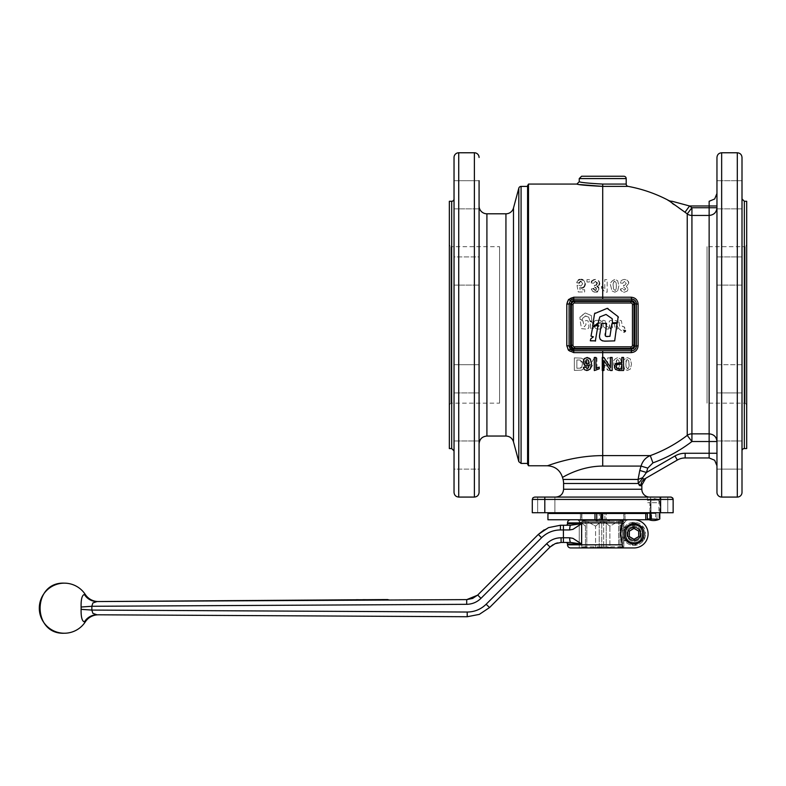 <?xml version="1.0" encoding="UTF-8"?>
<svg xmlns="http://www.w3.org/2000/svg" width="786" height="786" viewBox="0 0 786 786"><rect width="100%" height="100%" fill="white"/><g stroke="black" fill="none" stroke-linecap="round" stroke-linejoin="round"><path stroke-width="0.59" stroke-dasharray="3.93 2.95" d="M585.511 361.796L585.963 359.988L587.073 359.467L588.311 360.106L588.852 362.012M583.153 361.737L584.234 364.704L586.818 365.854L589.058 365.274M583.32 367.2L584.578 369.518L586.955 370.324L590.276 368.791L591.563 363.8M528.497 465.774L528.497 184.071M603.943 370.511L602.263 370.285L602.263 357.453M579.98 184.582L576.904 184.071M626.196 184.071L602.715 184.071L602.715 287.263L604.768 288.649L601.663 286.841L601.663 289.012L602.715 289.494L601.663 289.012L601.663 286.841M566.716 304.143C567.119 299.957 569.467 297.648 573.76 297.216L631.197 297.216C635.373 297.609 637.682 299.918 638.124 304.143L638.124 345.702C637.692 349.917 635.383 352.226 631.197 352.629L573.76 352.629C569.477 352.197 567.128 349.888 566.716 345.702L566.716 304.143L569.015 303.858L570.44 300.468A4.696 4.696 0 0 1 573.76 299.093L570.44 300.468L573.76 299.093L631.669 299.093A4.696 4.696 0 0 1 634.99 300.468L631.669 299.093L573.76 299.093L631.669 299.093L631.197 297.216M547.39 465.774C546.81 466.265 571.746 455.634 602.715 455.615L650.287 455.615L652.93 462.875L647.762 468.112L646.446 472.465L642.516 478.556M584.833 364.006L584.45 361.344L583.104 359.123L581.326 358.131L574.33 357.866L574.33 370.393L581.335 370.147C583.811 369.204 584.981 367.15 584.833 364.006C584.715 367.573 583.556 369.626 581.335 370.147L574.33 370.393L574.33 357.866L581.326 358.131L583.104 359.123L584.45 361.344L584.833 364.006M586.955 279.62L586.955 282.017L589.353 282.017L589.353 279.62L586.955 279.62L589.353 279.62L589.353 282.017L586.955 282.017L586.955 279.62M589.333 366.08L589.333 357.866L586.995 357.866L586.995 370.393L589.451 370.393L594.599 361.992L594.599 370.393L596.938 370.393L596.938 357.866L594.403 357.866L589.333 366.08L594.403 357.866L596.938 357.866L596.938 370.393L594.599 370.393L594.599 361.992L589.451 370.393L586.995 370.393L586.995 357.866L589.333 357.866L589.333 366.08M581.345 288L579.704 287.607L580.088 289.729L584.627 289.729L584.627 291.97L578.27 291.97L577.032 285.465L578.987 285.18L577.032 285.465L578.27 291.97L584.627 291.97L584.627 289.729L580.088 289.729L579.704 287.607L581.345 288C583.517 288.03 584.794 286.635 585.177 283.825L584.283 281.064L580.883 279.403C579.203 279.02 577.828 280.16 576.747 282.832L579.144 283.078L580.913 281.319L582.701 283.785L580.834 286.094L578.987 285.18L580.834 286.094L582.701 283.785L580.913 281.319L579.144 283.078L576.747 282.832L576.944 281.968M595.857 287.489L594.58 287.224L596.574 288.835L595.198 290.211L593.617 288.541L591.396 288.914C591.072 290.368 592.359 291.459 595.267 292.186L598.097 291.056L598.971 288.973L597.173 286.35L599.531 283.373C599.797 281.388 598.392 280.062 595.326 279.403C592.968 279.531 591.603 280.71 591.219 282.95L593.538 283.235L595.307 281.398L597.065 283.481L595.405 285.446L594.304 285.269L594.58 287.224L594.304 285.269L595.405 285.446M599.237 367.111L599.237 368.595L594.314 370.353L594.314 357.453M595.955 357.453L595.955 368.536M612.166 370.511L610.427 370.285L603.933 360.352L603.933 370.285M612.117 357.453L612.117 370.285M623.514 357.453L623.514 370.285L618.779 370.285L615.467 369.224L614.456 367.632M621.913 364.056L616.696 364.498L616.145 367.337M581.591 176.241L623.848 176.241M527.593 185.634L527.593 464.212M527.593 324.923L527.593 186.41L527.593 324.923M479.077 445.092L479.077 492.38M479.077 256.934L479.077 285.102L479.077 256.934L479.077 285.102L479.077 256.934L454.033 256.934L454.033 285.102L454.033 256.934L454.033 285.102L454.033 256.934L479.077 256.934M479.077 388.785L479.077 364.733L479.077 388.785M479.077 455.055L479.077 469.134L479.077 455.055M479.077 440.966L454.033 440.966L479.077 440.966L479.077 469.134L454.033 469.134L454.033 440.966L454.033 469.134L454.033 440.966L454.033 469.134L479.077 469.134M479.077 364.733L479.077 392.912L479.077 364.733L454.033 364.733L454.033 392.912L454.033 364.733L454.033 392.912L454.033 364.733L479.077 364.733M479.077 194.79L479.077 180.701L479.077 194.79L479.077 180.701L454.033 180.701L454.033 208.87L454.033 180.701L454.033 208.87L454.033 180.701L479.077 180.701M454.033 492.38L454.033 157.465M479.077 392.912L454.033 392.912L479.077 392.912M454.033 450.909L454.033 198.937L454.033 450.909M449.346 448.56L449.346 201.285M449.346 245.104L449.346 404.741L449.346 245.104L450.909 246.666L450.909 403.169L450.909 246.666L499.552 246.666L499.552 403.169L499.552 246.666M449.346 404.741L450.909 403.169L499.552 403.169M640.767 485.807L639.735 485.66M638.969 484.795L638.252 483.488L638.094 479.431L642.653 477.682M555.761 497.076L649.433 497.076L555.761 497.076M650.896 512.727L650.896 500.073L649.943 502.706L649.943 512.727L650.985 512.727L649.943 512.727L649.943 502.706L650.651 500.21L647.988 500.21L658.943 500.073A10.758 10.758 0 0 0 647.988 500.21L647.32 502.706L649.943 502.706L647.32 502.706L647.32 496.713L659.837 497.076L659.837 512.727M656.713 502.706L650.985 502.706L656.713 502.706M650.985 512.727L650.985 502.706L650.985 512.727L659.808 512.727L650.985 512.727L650.896 519.418L650.896 500.073L650.985 502.706L650.916 500.21L659.169 500.21L659.808 502.706L658.943 500.073L658.943 519.418L659.808 518.986L650.985 518.986M659.837 497.076L649.433 497.076M544.806 512.727L673.14 512.727L673.14 499.424L544.806 499.424L544.806 512.727L532.289 512.727L532.289 499.424L532.977 497.764L534.637 497.076L670.792 497.076M660.623 512.727L660.623 497.076L650.543 497.076L667.766 497.076L650.543 497.076L667.766 497.076L667.766 512.727L650.543 512.727L667.766 512.727L650.543 512.727L667.766 512.727L667.766 497.076M546.28 497.076L554.887 497.076L546.28 497.076M537.673 497.076L537.673 512.727L554.887 512.727L554.887 497.076L554.887 512.727L537.673 512.727L554.887 512.727L537.673 512.727L537.673 497.076L554.887 497.076L544.806 497.076L544.806 499.424L532.289 499.424L532.977 497.764M650.543 497.076L650.543 512.727L650.543 497.076M602.715 512.727L626.157 512.727L602.715 512.727M649.943 512.727L647.32 512.727L649.943 512.727L649.943 518.986L647.32 518.986M659.808 512.727L659.808 518.986M649.943 518.986L650.896 519.418M602.715 513.504L626.157 513.504L602.715 513.504M563.591 483.488L638.252 483.488L642.545 478.615L644.461 479.028M563.061 479.431L638.094 479.431L639.784 470.441L646.446 472.465L674.987 455.978L677.336 460.046A15.651 15.651 0 0 1 681.108 458.484A15.651 15.651 0 0 0 677.336 460.046M639.784 470.441L641.052 466.088L647.762 468.112M562.501 477.377C562.01 477.917 579.596 466.108 602.715 466.088L641.052 466.088C642.624 460.989 645.699 457.501 650.287 455.615A139.083 139.083 0 0 0 687.229 435.385L691.926 441.526A146.815 146.815 0 0 1 652.93 462.875M687.229 435.385A7.821 7.673 0 0 1 691.926 433.852L709.139 433.852C713.894 434.304 716.498 436.869 716.96 441.526L716.96 207.73C716.498 212.416 713.894 214.981 709.139 215.443L691.926 215.443A7.821 7.713 180 0 1 687.229 213.9A139.525 139.525 0 0 0 684.999 212.24L689.568 205.981A147.277 147.277 0 0 1 691.926 207.73L687.229 213.9L687.229 435.385M716.96 453.257L716.96 465.774L716.96 441.526L716.96 453.257L709.139 453.257L709.139 441.526L691.926 441.526L691.926 207.73L709.139 207.73L709.139 201.285M685.166 457.953L685.166 453.257L709.139 453.257L709.139 457.953L685.166 457.953A15.651 15.651 0 0 0 681.108 458.484M716.96 205.981L716.96 441.526L709.139 441.526L709.139 207.73L716.96 207.73L716.96 205.981L689.568 205.981L671.716 201.285A7.821 7.772 90 0 1 668.09 200.381L668.503 200.381M678.74 207.789L674.368 204.802M672.374 203.466L668.09 200.381M716.96 492.38L716.96 157.465M716.96 204.753L716.96 180.701L716.96 204.753M716.96 194.79L716.96 180.701L716.96 194.79M716.96 261.06L716.96 285.102L716.96 261.06M742.004 364.733L716.96 364.733L716.96 392.912L716.96 364.733L716.96 392.912L716.96 364.733L742.004 364.733L742.004 392.912L742.004 364.733L742.004 392.912L716.96 392.912L742.004 392.912M716.96 445.092L716.96 469.134L716.96 445.092M716.96 455.055L716.96 440.966L716.96 455.055M716.96 285.102L716.96 256.934L716.96 285.102L742.004 285.102L742.004 256.934L742.004 285.102L716.96 285.102M742.004 157.465L742.004 492.38M742.004 256.934L716.96 256.934L742.004 256.934L742.004 285.102M742.004 455.055L742.004 440.966L742.004 469.134L742.004 440.966L742.004 469.134L716.96 469.134L742.004 469.134M742.004 194.79L742.004 180.701L742.004 194.79M742.004 180.701L716.96 180.701L742.004 180.701L742.004 204.753M570.243 300.684L571.432 301.706L570.548 303.907L570.548 345.928L569.015 345.978L569.015 303.858L570.548 303.907M574.546 348.395L574.546 346.832A1.562 1.562 0 0 1 572.984 345.27L571.412 345.27L571.412 304.575A3.134 3.134 0 0 1 574.546 301.441L630.883 301.441L630.883 303.013A1.562 1.562 0 0 1 632.455 304.575L632.455 345.27A1.562 1.562 0 0 1 630.883 346.832L630.883 348.395L574.546 348.395A3.134 3.134 0 0 1 571.412 345.27M625.617 331.672L624.369 329.963L625.774 330.385L625.617 331.672L624.231 330.297L625.774 330.385L625.617 331.672M619.653 326.298L618.788 320.865L619.299 320.266L621.421 320.698L622.325 326.406L624.683 327.251L624.408 329.088L622.797 329.422L624.831 332.272L623.416 332.272L618.798 328.656L618.621 327.418L619.653 326.298L618.788 320.865L619.299 320.266L621.421 320.698L622.325 326.406L624.172 326.838L624.909 328.489L622.807 329.491L625.047 331.761L623.416 332.272L618.798 328.656L618.621 327.418L619.653 326.298M609.975 328.627L609.258 324.019C608.639 321.346 609.69 320.099 612.412 320.266L616.588 320.698L617.816 328.469L617.315 329.059L615.163 328.627L614.288 323.007L613.198 322.574L612.048 324.834L612.628 328.469L610.476 329.059L609.258 324.019C608.678 321.395 609.73 320.138 612.412 320.266L616.588 320.698L617.816 328.469L617.315 329.059L615.163 328.627L614.288 323.007L613.198 322.574L612.048 324.834L612.628 328.469L612.127 329.059L609.975 328.627M606.596 329.059L603.432 326.74L602.498 320.865L603.009 320.266L605.132 320.708L605.947 326.023L608.865 327.202L608.561 329.059L606.596 329.059L603.432 326.74L602.498 320.865L603.009 320.266L605.132 320.708L605.947 326.023L608.865 327.202L608.561 329.059L606.596 329.059M598.706 329.059C595.788 329.177 594.236 327.713 594.049 324.677C593.322 321.71 594.413 320.256 597.311 320.305L600.759 320.305L601.467 322.014L596.564 323.459L601.31 323.832L601.88 324.716C602.616 327.654 601.555 329.098 598.706 329.059C595.788 329.108 594.236 327.644 594.049 324.677C593.332 321.769 594.413 320.315 597.311 320.305L600.759 320.305L601.467 322.014L596.564 323.459L601.31 323.832L601.88 324.716C602.597 327.605 601.545 329.059 598.706 329.059M590.797 328.627L590.031 321.12L592.487 322.771L593.086 326.426L592.339 327.202L593.43 328.587L590.797 328.627L590.031 321.12L592.487 322.771L593.086 326.426L592.339 327.202L593.43 328.587L590.797 328.627M588.685 317.092L585.216 316.041L582.76 318.035L582.19 319.931L580.048 319.499L579.724 317.436L585.256 312.956L591.386 315.589L591.878 321.562L589.765 320.442L588.685 317.092L585.737 315.962L582.76 318.035L582.19 319.931L580.048 319.499L579.911 316.945L585.256 312.956L591.386 315.589L591.878 321.562L589.765 320.442L588.685 317.092M585.639 329.059L581.463 328.627L580.264 320.973L580.766 320.383L582.907 320.816L584.322 326.78L586.002 324.549L585.432 320.973L585.934 320.383L588.075 320.914L588.783 325.375C589.372 328.008 588.321 329.236 585.639 329.059L581.463 328.627L580.264 320.973L580.766 320.383L582.907 320.816L584.322 326.78L586.002 324.549L585.432 320.973L585.934 320.383L588.075 320.914L588.783 325.375C589.313 327.978 588.272 329.206 585.639 329.059M571.412 304.575L572.984 304.575A1.562 1.562 0 0 1 574.546 303.013L574.546 301.441M599.404 325.846L597.35 325.453L596.977 325.994L598.342 326.78L599.404 325.846L597.35 325.453L596.977 325.994L598.342 326.78L599.404 325.846M634.99 300.478A4.696 4.696 0 0 1 636.365 303.789L636.365 346.046A4.696 4.696 0 0 1 631.669 350.743L631.197 352.629M638.124 345.702L634.803 346.046L634.803 303.789L636.365 303.789L634.99 300.468L636.365 303.789L636.365 346.046L634.99 349.367L631.669 350.743L573.76 350.743A4.696 4.696 0 0 1 570.44 349.367L573.76 350.743L631.669 350.743L634.99 349.367L636.365 346.046L636.365 303.789L638.124 304.143M631.669 349.18L631.669 350.743L573.76 350.743L570.44 349.367A4.696 4.696 0 0 1 570.263 349.18L571.432 348.139A3.134 3.134 0 0 0 573.76 349.18L631.669 349.18A3.134 3.134 0 0 0 633.408 348.65M570.263 349.18L569.015 345.978L566.716 345.702M634.803 303.789A3.134 3.134 0 0 0 631.669 300.665L631.669 299.093L634.99 300.468M595.601 340.859L598.117 324.854M590.61 341.134L595.287 341.134M590.532 339.267L590.296 340.76M591.337 336.487L593.41 336.83L590.807 338.805M592.339 327.762L591.023 336.113M597.743 324.589L592.654 327.31M601.437 323.635L599.59 337.332M606.487 323.321L601.811 323.321M605.289 333.48L606.802 323.694M611.911 323.635L609.956 336.3L607.539 336.565M617.049 323.321L612.284 323.321M614.681 340.888L617.364 323.694M602.44 340.888L614.357 341.163M599.679 338.019L600.18 339.346M598.392 323.125L599.787 316.935L606.026 314.439L612.245 318.762L612.097 322.427M593.155 326.347L597.9 323.803M594.55 313.663L592.624 325.964M607.165 308.338L595.081 312.995M618.061 316.601L608.01 308.466M617.541 322.584L618.356 317.367M612.471 322.859L617.226 322.859M671.696 497.253A2.348 2.348 0 0 1 672.452 497.764M742.004 198.937L742.004 450.909L742.004 198.937M746.7 201.285L746.7 448.56M746.7 245.104L746.7 404.741L746.7 245.104L745.138 246.666L745.138 403.169L745.138 246.666L707.027 246.666L707.027 403.169L707.027 246.666M746.7 404.741L745.138 403.169L707.027 403.169M596.191 289.838L596.309 287.931M596.859 284.503L597.065 283.481L595.307 281.398L593.538 283.235L591.219 282.95L591.465 281.899M591.917 281.044L595.326 279.403L598.313 280.553M598.401 280.631L599.531 283.373M599.168 284.896L597.173 286.35M598.5 287.47L598.971 288.973L597.498 291.567M596.82 291.911L594.58 292.137M594.137 292.058L592.428 291.134L591.396 288.914L593.617 288.541M593.715 289.042L594.01 289.631M594.236 289.867L595.198 290.211M595.837 285.387L596.554 284.945M595.926 281.506L595.307 281.398M604.768 288.649L604.768 279.62L607.175 279.62L607.175 292.186L605.23 292.186L602.715 289.494L605.23 292.186L607.175 292.186L607.175 279.62L604.768 279.62L604.768 288.649M576.973 281.909L578.427 280.062M579.547 279.57L581.375 279.433M582.829 279.826L584.283 281.064L585.177 283.825M578.742 359.988L576.855 359.988L576.855 368.27L580.078 368.143C581.394 368.251 582.112 366.905 582.23 364.124L580.284 360.106L578.742 359.988L580.284 360.106C582.072 361.531 582.731 362.867 582.23 364.124C582.839 365.284 582.121 366.62 580.078 368.143L576.855 368.27L576.855 359.988L578.742 359.988M649.089 519.772L547.94 519.772M547.94 513.504L656.958 513.504L655.524 513.504L655.524 518.986M623.553 519.772L625.017 519.772L623.553 519.772L623.848 513.504L623.553 519.772M622.758 519.772L570.636 519.772L634.017 519.772L621.932 519.998L622.758 519.772L620.714 533.851A49.302 49.302 0 0 1 622.767 519.772M602.715 519.772L607.018 519.772L602.715 519.772M582.672 519.772L598.411 519.772L582.21 519.772L585.236 520.705L582.672 519.772M604.866 519.772L600.563 519.772L604.866 519.772L604.866 513.504L606.232 513.504L606.232 519.772L606.232 513.504L600.563 513.504L604.866 513.504L604.866 519.772M599.207 519.772L600.563 519.772L599.207 519.772L599.207 513.504L599.207 519.772M580.52 519.772L581.886 519.772L580.412 519.772L580.412 513.504L581.886 513.504L581.886 519.772L581.886 513.504L580.52 513.504L580.52 519.772M628.299 519.772L576.698 519.772L634.017 519.772L628.299 519.772L626.609 520.46L628.299 519.772M622.217 520.705L622.541 519.998L622.541 521.423L622.217 520.705M621.932 521.423L620.193 520.705L621.461 519.929L620.193 520.705L622.541 521.423L622.541 519.998L622.541 521.423M576.698 519.772A2.348 2.348 0 0 1 578.358 520.46L585.462 526.129L585.462 521.334L586.798 521.334L595.572 526.129L601.771 521.334L603.658 521.334L609.867 526.129L618.631 521.334L619.967 521.334L619.967 526.129L622.424 524.547L622.424 547.94L634.017 547.94A14.089 14.089 0 0 0 647.025 528.467A14.089 14.089 0 0 0 634.017 519.772A14.089 14.089 0 0 1 643.98 543.814A14.089 14.089 0 0 0 634.017 519.772M565.94 525.245L570.705 525.245L565.94 525.245M607.843 519.998L597.586 519.998L608.315 519.929L609.582 520.705L607.018 521.649L598.411 521.649L595.847 520.705L598.411 519.772L595.847 520.705L599.207 521.649L599.207 546.889L590.541 547.94L614.888 547.94L623.848 546.889L623.553 521.649L622.758 521.649L623.848 521.649L623.553 546.889L614.888 547.94L619.918 547.94L623.848 546.889L619.918 547.94L590.541 547.94L581.591 546.889L585.511 547.94L590.541 547.94L585.511 547.94L581.591 546.889L590.541 547.94L602.715 546.889L599.207 546.889L599.207 521.649L598.411 521.649L607.018 521.649L602.715 521.649L606.232 521.649L606.232 546.889L614.888 547.94L606.232 546.889L606.232 521.649L609.582 520.705L607.843 519.998M624.909 513.504L623.553 513.504L625.017 513.504L624.909 519.772L624.909 513.504M619.918 547.94L585.511 547.94L619.918 547.94M602.715 546.889L606.232 546.889L602.715 546.889M623.848 521.649L623.848 546.84L581.591 546.84L581.591 521.649M581.886 521.649L581.886 546.889L581.886 521.649L582.672 521.649L581.886 521.649M582.672 521.649L583.497 521.423L582.672 521.649M582.829 521.423L582.21 521.649M583.497 521.423L585.236 520.705L583.497 521.423M599.207 513.504L600.563 513.504L599.207 513.504M602.715 521.423L597.586 521.423L602.715 521.423M651.623 518.986L651.623 513.504L647.32 513.504M596.77 519.772L596.77 513.504M600.563 513.504L600.563 519.772L600.563 513.504M651.623 513.504L655.524 513.504M557.461 542.89L561.116 542.458L561.047 537.771L563.336 537.771L563.415 525.245L570.705 525.245L581.611 523.682L572.965 529.351L569.683 529.941A4.696 1.022 90 0 1 570.705 525.245M569.683 529.941L560.398 529.941C553.098 530.059 546.83 532.653 541.583 537.732L538.331 534.411M544.118 529.862L548.49 527.632M85.301 621.893L84.397 621.883C82.058 621.235 80.958 617.059 81.096 609.347L91.805 610.074L467.189 612.039C474.538 611.96 480.855 609.356 486.141 604.247L546.653 543.725L550.053 547.046L489.531 607.568L486.141 604.247M569.683 537.771L572.965 538.351L581.611 544.03L570.705 542.458L563.415 542.458L563.336 537.771L569.683 537.771A4.696 1.022 -90 0 0 570.705 542.458L565.94 542.458L570.705 542.458M555.132 543.657L552.941 544.767M81.096 609.347A17.086 17.076 90 0 0 81.096 607.018C80.948 599.296 82.049 595.12 84.377 594.481A15.651 14.973 89.7 0 0 96.992 601.555L92.895 602.95L91.805 606.281L91.805 610.074L92.915 613.394L97.012 614.79A15.651 14.973 -89.7 0 0 84.397 621.883M471.836 598.736L477.711 595.031L480.963 598.352L541.583 537.732M378.154 600.082L368.565 599.669M381.77 600.062L388.972 600.023L381.485 599.6M381.495 600.062L384.963 600.052M388.618 600.032L382.684 600.062L388.618 600.032M361.835 600.17L366.423 600.14L361.835 600.17M81.096 607.018L91.805 606.281L466.678 604.316L466.727 599.62M622.424 524.547L626.609 520.46L619.967 526.129L619.967 547.94L622.424 547.94L622.424 524.547M627.287 533.851A6.73 6.73 0 0 1 634.017 527.121A6.73 6.73 0 0 1 640.747 533.851A6.73 6.73 0 0 1 634.017 540.581A6.73 6.73 0 0 1 627.287 533.851A6.73 6.73 0 0 1 634.017 527.121A6.73 6.73 0 0 1 640.747 533.851A6.73 6.73 0 0 1 634.017 540.581A6.73 6.73 0 0 1 627.287 533.851A6.73 6.73 0 0 0 634.017 540.581A6.73 6.73 0 0 0 640.747 533.851A6.73 6.73 0 0 0 634.017 527.121A6.73 6.73 0 0 0 627.287 533.851A6.73 6.73 0 0 0 634.017 540.581A6.73 6.73 0 0 0 640.747 533.851A6.73 6.73 0 0 0 634.017 527.121A6.73 6.73 0 0 0 627.287 533.851M640.276 533.851A6.259 6.259 0 0 0 634.017 527.593A6.259 6.259 0 0 0 627.759 533.851A6.259 6.259 0 0 0 634.017 540.11A6.259 6.259 0 0 0 640.276 533.851C640.619 525.785 627.415 525.785 627.759 533.851C627.415 541.927 640.619 541.927 640.276 533.851A6.259 6.259 0 0 1 634.017 540.11A6.259 6.259 0 0 1 627.759 533.851A6.259 6.259 0 0 1 634.017 527.593A6.259 6.259 0 0 1 640.276 533.851M622.217 545.916A49.302 49.302 0 0 1 621.942 544.806L622.767 547.94L634.017 547.94A14.089 14.089 0 0 0 643.98 543.814A14.089 14.089 0 0 1 634.017 547.94L619.967 547.94L619.967 521.334L619.967 547.94L619.967 521.334L618.631 521.334L618.631 547.94L619.967 547.94L618.631 547.94L618.631 521.334L609.867 526.129L609.867 547.94L618.631 547.94L609.867 547.94L609.867 526.129L603.658 521.334L603.658 547.94L609.867 547.94L603.658 547.94L603.658 521.334L601.771 521.334L601.771 547.94L603.658 547.94L601.771 547.94L601.771 521.334L595.572 526.129L595.572 547.94L601.771 547.94L595.572 547.94L595.572 526.129L586.798 521.334L586.798 547.94L595.572 547.94L586.798 547.94L586.798 521.334L585.462 521.334L585.462 547.94L586.798 547.94L585.462 547.94L585.462 521.334L585.462 547.94L585.462 526.129L579.262 521.334L579.262 547.94L585.462 547.94L579.262 547.94L579.262 521.334L579.243 547.94M620.714 533.851L621.942 544.806A49.302 49.302 0 0 1 620.714 533.851A49.302 49.302 0 0 0 622.767 547.94L570.636 547.94M360.735 599.708L354.525 599.738L359.133 599.718L357.316 600.19M360.519 599.708L355.734 600.199M357.502 600.19L360.597 599.708M380.64 599.6L378.154 599.61M368.025 599.669L361.825 600.17M361.835 599.698L366.423 599.679L364.606 600.15M367.809 599.669L363.024 600.16M364.763 599.689L367.887 599.669M385.68 599.571L381.878 599.59M387.429 600.032L382.684 599.59L388.618 599.561M388.972 599.561L384.963 599.58M383.087 600.062L385.307 599.58M634.518 522.287L634.518 526.433L633.526 527.219L633.074 522.307L634.518 522.287A11.584 11.584 0 0 1 645.601 533.851A11.584 11.584 0 0 0 633.074 522.307M633.516 526.433L633.516 522.287L632.072 522.435L632.524 527.377A6.652 6.652 0 0 0 627.454 534.961A6.652 6.652 0 0 0 634.744 540.463A6.652 6.652 0 0 0 640.659 533.517A6.652 6.652 0 0 0 634.066 527.2A6.652 6.652 0 0 1 640.659 533.517A6.652 6.652 0 0 1 634.017 540.503A6.652 6.652 0 0 1 627.385 534.333A6.652 6.652 0 0 1 633.064 527.268L633.516 526.433C624.231 526.591 624.742 541.76 634.017 541.289C643.292 541.76 643.803 526.591 634.518 526.433M633.516 522.287A11.584 11.584 0 0 0 622.433 533.851A11.584 11.584 0 0 0 634.017 545.435A11.584 11.584 0 0 0 645.601 533.851A11.584 11.584 0 0 1 634.017 545.435A11.584 11.584 0 0 1 622.433 533.851A11.584 11.584 0 0 1 632.072 522.435M635.196 540.404A6.652 6.652 0 0 0 640.619 533.016A6.652 6.652 0 0 0 633.526 527.219A6.652 6.652 0 0 1 640.619 533.016A6.652 6.652 0 0 1 634.744 540.463A6.652 6.652 0 0 0 635.196 540.404M633.074 526.482C642.29 524.822 644.618 539.972 635.334 541.171C626.383 543.264 623.082 528.624 632.072 526.679M634.017 540.503A6.652 6.652 0 0 0 634.744 540.463A6.652 6.652 0 0 1 627.454 534.961A6.652 6.652 0 0 1 632.524 527.377L633.064 527.268M623.848 533.851A10.169 10.169 0 0 1 634.017 523.682A10.169 10.169 0 0 1 644.186 533.851A10.169 10.169 0 0 1 634.017 544.03A10.169 10.169 0 0 1 623.848 533.851M629.321 536.563L634.017 539.275L638.713 536.563L638.713 531.139L634.017 528.428L629.321 531.139L629.321 536.563M632.072 524.989A9.078 9.078 0 0 0 634.017 542.93A9.078 9.078 0 0 0 643.095 533.851A9.078 9.078 0 0 0 632.072 524.989M644.186 539.727L634.017 545.602L623.848 539.727L623.848 527.976L634.017 522.11L644.186 527.976L644.186 539.727L644.186 527.976L634.017 522.11L623.848 527.976L623.848 539.727L634.017 545.602L644.186 539.727M634.017 524.773A9.078 9.078 0 0 1 643.095 533.851A9.078 9.078 0 0 1 634.017 542.93A9.078 9.078 0 0 1 624.939 533.851A9.078 9.078 0 0 1 634.017 524.773M639.215 533.851A5.197 5.197 0 0 0 634.017 528.654A5.197 5.197 0 0 0 628.82 533.851A5.197 5.197 0 0 0 634.017 539.058A5.197 5.197 0 0 0 639.215 533.851A5.197 5.197 0 0 1 634.017 539.058A5.197 5.197 0 0 1 628.82 533.851A5.197 5.197 0 0 1 634.017 528.654A5.197 5.197 0 0 1 639.215 533.851M628.957 533.851A5.06 5.06 0 0 0 634.017 538.911A5.06 5.06 0 0 0 639.077 533.851A5.06 5.06 0 0 0 634.017 528.791A5.06 5.06 0 0 0 628.957 533.851M620.557 369.135L621.785 364.046L620.547 358.937L617.717 357.659C611.39 360.312 614.691 362.12 613.65 364.075L614.888 369.155L617.717 370.432L620.557 369.135L617.717 370.432L614.888 369.155L613.65 364.075C614.632 362.159 611.498 360.175 617.717 357.659L620.547 358.937L621.785 364.046L620.557 369.135M608.138 370.432L610.083 370.432L610.083 357.866L607.676 357.866L607.676 366.905L604.581 365.087L604.581 367.268C609.877 370.501 606.9 369.292 608.138 370.432L604.581 367.268L604.581 365.087L607.676 366.905L607.676 357.866L610.083 357.866L610.083 370.432L608.138 370.432M617.649 290.889L618.877 285.79L617.639 280.681L614.809 279.403C611.007 281.417 609.651 283.55 610.742 285.819L611.97 290.908L614.809 292.186L617.649 290.889L614.809 292.186L611.97 290.908L610.742 285.819C609.749 283.353 611.105 281.221 614.809 279.403L617.639 280.681L618.877 285.79L617.649 290.889M623.377 364.075L624.605 369.155L627.444 370.432L630.284 369.135L631.512 364.046L630.274 358.937L627.444 357.659C621.038 360.401 624.457 362.11 623.377 364.075C624.438 362.13 621.068 360.361 627.444 357.659L630.274 358.937L631.512 364.046L630.284 369.135L627.444 370.432L624.605 369.155L623.377 364.075M628.702 283.373C628.319 280.808 626.923 279.482 624.506 279.403C621.873 279.757 620.498 280.936 620.39 282.95L622.708 283.235L624.487 281.398L626.236 283.481L624.575 285.446L623.485 285.269L623.75 287.224L625.744 288.835L624.369 290.211L622.787 288.541L620.567 288.914C620.193 290.309 621.48 291.4 624.438 292.186L627.267 291.056L628.152 288.973L626.344 286.35L628.702 283.373L626.344 286.35L628.152 288.973L627.267 291.056L624.438 292.186C622.522 292.284 621.235 291.193 620.567 288.914L622.787 288.541L624.369 290.211L625.744 288.835L623.75 287.224L623.485 285.269L624.575 285.446L626.236 283.481L624.487 281.398L622.708 283.235L620.39 282.95C620.478 280.956 621.844 279.777 624.506 279.403C627.641 280.16 629.046 281.476 628.702 283.373M616.165 364.046L616.411 367.17L617.717 368.438C619.093 368.054 619.614 366.59 619.27 364.046L619.024 360.921L617.717 359.654C616.362 359.949 615.841 361.413 616.165 364.046C616.774 359.664 617.295 358.2 617.717 359.654L619.024 360.921L619.27 364.046C618.7 368.379 618.179 369.842 617.717 368.438L616.411 367.17L616.165 364.046M613.247 285.79L613.502 288.924L614.809 290.191C615.821 290.614 616.342 289.14 616.362 285.79L616.116 282.665L614.809 281.398C614.023 280.573 613.512 282.036 613.247 285.79C612.805 283.825 613.326 282.361 614.809 281.398L616.116 282.665L616.362 285.79C616.067 289.602 615.546 291.066 614.809 290.191L613.502 288.924L613.247 285.79M625.882 364.046L626.137 367.17L627.444 368.438C628.8 368.113 629.321 366.649 628.997 364.046L628.751 360.921L627.444 359.654C626.128 359.821 625.607 361.275 625.882 364.046C626.462 359.723 626.982 358.259 627.444 359.654L628.751 360.921L628.997 364.046C628.486 368.261 627.975 369.734 627.444 368.438L626.137 367.17L625.882 364.046M582.367 520.705A0.786 0.786 0 0 0 583.153 521.491A0.786 0.786 0 0 0 583.939 520.705A0.786 0.786 0 0 0 583.153 519.929A0.786 0.786 0 0 0 582.367 520.705L583.153 519.929L583.153 521.491L622.217 521.491M602.715 287.263L602.715 299.093M602.715 350.743L602.715 466.088M626.196 178.589L579.243 178.589M521.079 186.41L521.079 463.426M518.819 461.687L518.819 188.159M513.494 208.005L513.494 441.84M505.938 436.043L505.938 213.802M486.907 213.802L486.907 436.043M474.38 497.076L474.38 152.769M458.729 152.769L458.729 497.076M451.685 448.56L451.685 201.285M563.591 489.246L641.838 489.246M721.656 152.769L721.656 497.076M737.307 497.076L737.307 152.769M570.44 300.468A4.696 4.696 0 0 1 573.76 299.093L573.76 297.216M573.751 299.093L573.76 300.665L631.669 300.665M634.273 347.785A3.134 3.134 0 0 0 634.734 346.655M570.548 345.928L571.432 348.139M632.455 304.575L634.017 304.575L634.017 345.27L632.455 345.27M573.751 350.743L573.76 349.18M573.76 350.743L573.76 352.629M744.352 201.285L744.352 448.56M655.396 519.772L655.396 519.006M656.949 519.772L656.949 513.504L656.958 519.772M621.942 522.896L567.502 522.896M578.358 520.46L626.609 520.46L578.358 520.46M650.454 519.772L650.454 513.504M560.398 529.941L560.467 525.245M567.502 523.682L581.611 523.682L581.611 544.03L579.243 544.03M467.189 612.039L467.189 615.359M84.377 594.481L85.291 594.471M634.017 540.267C625.735 540.67 625.735 527.042 634.017 527.435C642.3 527.042 642.3 540.67 634.017 540.267M628.112 186.38L602.715 186.38M567.502 544.806L621.942 544.806M454.033 285.102L479.077 285.102L454.033 285.102M454.033 208.87L479.077 208.87L454.033 208.87M742.004 440.966L716.96 440.966L742.004 440.966M742.004 208.87L716.96 208.87L742.004 208.87M623.219 521.649L623.219 519.772L622.728 519.91M581.591 513.504L581.591 519.772M623.848 513.504L623.848 519.772M622.217 519.929L583.153 519.929L583.153 521.491L597.114 521.491L583.153 521.491M580.412 519.772L580.412 513.504M625.017 519.772L625.017 513.504M582.829 519.998L582.21 519.772M621.461 521.491L608.315 521.491L621.461 521.491M621.461 519.929L608.315 519.929L621.461 519.929M597.114 519.929L583.153 519.929L597.114 519.929"/><path stroke-width="1.18" d="M588.852 361.924L588.37 363.535L587.201 364.075L585.992 363.505L585.511 361.707M585.992 363.692L585.963 360.165L587.073 359.634L588.311 360.283L588.852 362.1L588.37 363.721L587.201 364.272L585.992 363.505M584.283 358.799L583.153 361.914L584.234 364.9L586.818 366.06L589.097 365.264L588.4 367.858L587.103 368.555L585.639 367.141L583.32 367.406L584.578 369.734L586.955 370.54L590.276 369.007L591.563 363.997L590.335 359.114L587.201 357.62L584.283 358.632L583.153 361.914M589.097 365.058L588.4 367.651L587.103 368.339L585.639 366.934L583.32 367.406M591.563 363.997L590.335 358.947L587.201 357.463L584.283 358.632M678.74 207.789L684.999 212.24L689.568 205.981L672.158 201.285A7.821 7.821 0 0 1 668.503 200.381L684.999 212.24A139.525 139.525 0 0 1 687.229 213.9L687.229 435.385A139.083 139.083 0 0 1 650.287 455.615L602.715 455.615C571.835 455.625 546.801 466.255 547.39 465.774L528.497 465.774L527.593 464.212L527.593 185.634L528.497 184.071L528.497 465.774M602.263 357.453L603.953 357.453L610.427 367.347L610.427 357.453L612.117 357.453L612.166 370.511L610.467 370.511L603.943 360.528L603.943 370.511L602.263 370.511L602.263 357.453M568.514 350.32L573.76 352.629L631.197 352.629C635.373 352.236 637.682 349.927 638.124 345.702L638.124 304.143C637.692 299.928 635.383 297.619 631.197 297.216L573.76 297.216L568.514 299.525L566.794 304.143L566.794 345.702L568.514 350.32L570.263 349.18L569.103 346.046L569.103 303.789L570.44 300.468L568.514 299.525M528.497 184.071L576.895 184.071C578.417 184.828 587.024 185.604 602.715 186.38L579.98 184.582M599.237 367.327L599.237 368.811L594.314 370.579L594.314 357.453L595.955 357.453L595.955 368.536L599.237 367.111L595.955 368.329M594.314 357.61L595.955 357.61M602.263 357.61L603.953 357.453M603.953 357.61L610.427 367.347M610.467 367.563L610.427 357.453M610.467 357.61L612.166 357.61M668.503 200.381A140.851 140.851 0 0 0 628.112 186.38A2.348 2.348 0 0 1 626.196 184.071L602.715 184.071C588.449 183.276 580.628 182.499 579.243 181.723L579.243 178.589L626.196 178.589A2.348 2.348 0 0 0 623.848 176.241L581.591 176.241L579.243 178.589M614.456 367.632L615.448 363.486L621.814 362.484L621.814 357.453L623.514 357.453L623.612 370.511L618.857 370.511L615.536 369.44L614.397 367.376L615.507 363.672L621.913 362.67L621.814 357.453M621.913 357.61L623.612 357.61M616.047 366.551L616.764 368.398L621.913 369.115L621.913 364.056L616.764 364.694L616.175 367.445M616.145 367.337L618.68 368.899L621.814 368.899L621.814 363.869M576.895 184.071L579.243 181.723C580.658 182.499 588.478 183.285 602.715 184.071L602.715 186.38L628.112 186.38M513.494 208.005A7.821 7.821 0 0 1 505.938 213.802L505.938 436.043C509.76 436.269 512.285 438.205 513.494 441.84L513.494 208.005L518.819 188.159A2.348 2.348 0 0 1 521.079 186.41L527.593 186.41M479.077 194.79L479.077 440.966M505.938 436.043L486.907 436.043L486.907 213.802A7.821 7.821 0 0 1 479.077 205.981M458.729 152.769L458.729 497.076C455.88 496.801 454.318 495.229 454.033 492.38L454.033 157.465A4.696 4.696 0 0 1 458.729 152.769L474.38 152.769L474.38 497.076C477.23 496.801 478.802 495.229 479.077 492.38L479.077 180.701M479.077 469.134L479.077 445.092M474.38 152.769A4.696 4.696 0 0 1 479.077 157.465M454.033 198.937A2.348 2.348 0 0 1 451.685 201.285L451.685 448.56L454.033 450.909M451.685 201.285L449.346 201.285L449.346 448.56L451.685 448.56M652.93 462.875L650.287 455.615C645.699 457.491 642.624 460.989 641.052 466.088L647.762 468.112L652.93 462.875A146.815 146.815 0 0 0 691.926 441.526L687.229 435.385A7.821 7.673 -0 0 1 691.926 433.852L691.926 441.526L709.139 441.526L709.139 457.953L714.671 460.242L709.139 457.953L685.166 457.953A15.651 15.651 0 0 0 677.336 460.046L644.461 479.028L642.545 478.615L642.653 477.682L646.446 472.465L647.762 468.112M547.39 465.774C555.034 466.245 560.074 470.107 562.501 477.377C562 477.917 579.665 466.098 602.715 466.088L641.052 466.088L639.784 470.441L646.446 472.465L674.987 455.978A20.348 20.348 0 0 1 685.166 453.257A20.348 20.348 0 0 0 674.987 455.978L677.336 460.046A15.651 15.651 0 0 1 681.108 458.484M562.501 477.377L563.061 479.431A15.651 15.651 0 0 1 563.591 483.488L638.252 483.488L640.767 485.807L641.838 485.06L640.767 485.807L641.69 481.877L644.461 479.028L677.336 460.046M639.784 470.441L638.094 479.431L638.252 483.488L642.516 478.556M645.748 478.281L641.838 485.06L641.838 489.246L563.591 489.246L563.591 483.488M639.735 485.66L638.969 484.795M648.479 497.007L647.32 496.713A7.821 7.821 0 0 1 641.838 489.246M671.254 497.116A2.348 2.348 0 0 0 670.792 497.076L534.637 497.076L532.977 497.764L532.289 499.424L532.289 512.727L544.806 512.727L544.806 499.424L673.14 499.424A2.348 2.348 0 0 0 672.452 497.764L673.14 499.424L673.14 512.727L544.806 512.727M667.766 497.076L660.623 497.076L660.623 512.727M532.289 499.424L544.806 499.424L544.806 497.076L537.673 497.076M650.985 512.727L650.985 518.986L658.943 519.418A13.303 13.303 0 0 1 647.32 518.986L649.943 518.986L649.943 512.727M563.061 479.431L638.094 479.431L642.653 477.682M644.461 479.028C646.18 478.035 646.18 478.035 644.461 479.028L641.69 481.877L640.787 484.874M640.767 485.247L640.767 485.807M714.671 460.242L716.96 465.774L714.671 460.242L709.139 457.953M716.96 441.526C716.498 436.869 713.894 434.304 709.139 433.852L691.926 433.852L691.926 215.443L709.139 215.443C713.894 214.981 716.498 212.416 716.96 207.73L691.926 207.73A147.277 147.277 0 0 0 689.568 205.981L709.139 205.981L709.139 441.526L716.96 441.526M687.229 213.9A7.821 7.713 180 0 0 691.926 215.443L691.926 207.73L687.229 213.9M668.09 200.381A7.821 7.772 -90 0 0 671.716 201.285L672.158 201.285M714.671 198.986L709.139 201.285L714.671 198.986L716.96 193.454L714.671 198.986L709.139 201.285L709.139 205.981L716.96 205.981M674.368 204.802L672.374 203.466M716.96 157.465L716.96 492.38A4.696 4.696 0 0 0 721.656 497.076L721.656 152.769C718.807 153.044 717.245 154.606 716.96 157.465M721.656 152.769L737.307 152.769L737.307 497.076L721.656 497.076M737.307 497.076A4.696 4.696 0 0 0 742.004 492.38L742.004 157.465C741.729 154.606 740.157 153.044 737.307 152.769M742.004 285.102L742.004 256.934M742.004 392.912L742.004 364.733M742.004 469.134L742.004 455.055M742.004 204.753L742.004 180.701M630.883 346.832L574.546 346.832L630.883 346.832A1.562 1.562 0 0 0 632.455 345.27L632.455 304.575A1.562 1.562 0 0 0 630.883 303.013L574.546 303.013L630.883 303.013L630.883 301.441A3.134 3.134 0 0 1 634.017 304.575A3.134 3.134 0 0 0 630.883 301.441L574.546 301.441A3.134 3.134 0 0 0 571.412 304.575L571.412 345.27A3.134 3.134 0 0 0 574.546 348.395L630.883 348.395A3.134 3.134 0 0 0 634.017 345.27A3.134 3.134 0 0 1 630.883 348.395L630.883 346.832M571.412 345.27L572.984 345.27L572.984 304.575L572.984 345.27A1.562 1.562 0 0 0 574.546 346.832L574.546 348.395M634.734 346.655A3.134 3.134 0 0 0 634.803 346.046L631.669 349.18L573.76 349.18L573.76 350.743A4.696 4.696 0 0 1 570.44 349.367L570.263 349.18A4.696 4.696 0 0 0 573.76 350.743L631.669 350.743A4.696 4.696 0 0 0 636.365 346.046L636.365 303.789A4.696 4.696 0 0 0 634.99 300.468A4.696 4.696 0 0 1 634.99 300.478M573.76 349.18A3.134 3.134 0 0 1 570.636 346.046L570.636 303.789L573.76 300.665L631.669 300.665L631.669 299.093A4.696 4.696 0 0 1 634.99 300.468A4.696 4.696 0 0 0 631.669 299.093L631.197 297.216M631.669 300.665A3.134 3.134 0 0 1 634.803 303.789L638.124 304.143M634.99 349.367A4.696 4.696 0 0 0 636.365 346.046L638.124 345.702M631.669 349.18L631.197 352.629M566.794 304.143L570.636 303.789M566.794 345.702L570.636 346.046M631.669 299.093L573.76 299.093A4.696 4.696 0 0 0 570.44 300.468A4.696 4.696 0 0 1 573.76 299.093L573.76 297.216M574.546 301.441L574.546 303.013A1.562 1.562 0 0 0 572.984 304.575L571.412 304.575M595.287 341.134L598.117 324.854L592.654 327.31L591.023 336.113L593.41 336.83L590.807 338.805L590.296 340.76L595.601 340.859M605.358 335.848L606.487 323.321L601.437 323.635L599.856 333.912C598.726 338.609 600.504 341.026 605.181 341.144L614.681 340.888L617.049 323.321L611.911 323.635L609.956 336.3L606.34 336.487M606.232 336.467L605.544 336.103M599.59 337.332L599.679 338.019M600.18 339.346L602.44 340.888M597.9 323.803L599.787 316.935L606.026 314.439L612.245 318.762L612.471 322.859L617.541 322.584L618.061 316.601L607.165 308.338L594.55 313.663L592.624 325.964L593.155 326.347L598.392 323.125M618.356 317.367L618.061 316.601M608.01 308.466L607.165 308.338M595.081 312.995L594.55 313.663M592.624 325.964L593.155 326.347M607.539 336.565C605.515 336.585 604.768 335.553 605.289 333.48M670.792 497.076L672.452 497.764L673.14 499.424M744.352 448.56L744.352 201.285L746.7 201.285L746.7 448.56L744.352 448.56A2.348 2.348 0 0 0 742.004 450.909M595.198 290.211L595.876 290.063M591.465 281.899L591.917 281.044M599.531 283.373L599.168 284.896M597.173 286.35L598.5 287.47M597.498 291.567L596.82 291.911M593.617 288.541L593.715 289.042M597.065 283.481L596.918 282.557M601.663 286.841L602.715 287.263M578.427 280.062L579.547 279.57M581.375 279.433L582.829 279.826M585.177 283.825C584.843 286.585 583.566 287.981 581.345 288M580.913 281.319L580.363 281.417M579.341 282.37L579.144 283.078M596.77 519.772L596.77 513.504L547.94 513.504L547.94 519.772L649.089 519.772M622.541 521.423L621.932 521.423M565.94 525.245A1.562 1.562 0 0 0 567.502 523.682L567.502 522.896A3.134 3.134 0 0 1 570.636 519.772M634.017 519.772A14.089 14.089 0 0 1 643.98 543.814A14.089 14.089 0 0 1 634.017 547.94L622.767 547.94L620.714 533.851L622.767 519.772A49.302 49.302 0 0 0 620.714 533.851M565.94 542.458A1.562 1.562 0 0 1 567.502 544.03L567.502 544.806A3.134 3.134 0 0 0 570.636 547.94L622.767 547.94A49.302 49.302 0 0 1 622.217 545.916M570.705 525.245A4.696 1.022 90 0 0 569.683 529.941L572.965 529.351L581.611 523.682L570.705 525.245L560.467 525.245L563.415 525.245L563.415 542.458L561.116 542.458L570.705 542.458L581.611 544.03L572.965 538.351L569.683 537.771A4.696 1.022 90 0 0 570.705 542.458M647.32 513.504L645.758 513.504L645.758 519.772L645.758 513.504L596.77 513.504M659.808 518.986L659.808 512.727M650.985 518.986L649.943 518.986M650.896 519.418L650.896 512.727M548.49 527.632L560.467 525.245L548.49 527.632L538.331 534.411L544.118 529.862M552.941 544.767L550.053 547.046L555.132 543.657L561.116 542.458L561.047 537.771C555.466 537.86 550.672 539.844 546.653 543.725C550.672 539.844 555.466 537.86 561.047 537.771L569.683 537.771M557.461 542.89L555.132 543.657M486.141 604.247L489.531 607.568L479.303 614.387L489.531 607.568L550.053 547.046L546.653 543.725L486.141 604.247C480.855 609.356 474.538 611.96 467.189 612.039L467.238 616.735L97.012 614.79L467.238 616.735L479.303 614.387L467.238 616.735L467.189 615.359M84.377 594.481A15.651 14.973 -90.3 0 0 96.992 601.555L98.466 601.545A15.651 15.651 0 0 1 85.291 594.471L84.377 594.481C82.039 595.12 80.938 599.296 81.096 607.018A17.086 17.076 90 0 1 81.096 609.347C80.958 617.069 82.058 621.254 84.397 621.883L85.301 621.893A15.651 15.651 0 0 1 98.486 614.799M85.291 594.471A25.044 25.044 0 0 0 64.344 583.153C32.039 581.601 32.039 634.783 64.344 633.231A25.044 25.044 0 0 0 85.301 621.893M84.397 621.883A15.651 14.973 90.3 0 1 97.012 614.79L92.915 613.394L91.805 610.074A27.756 27.756 -90 0 0 91.805 606.281L92.895 602.95L96.992 601.555L387.282 599.571M381.495 600.062L466.727 599.62L472.671 598.411L466.727 599.62L98.466 601.545M360.597 600.18L354.545 600.209L357.316 599.728M367.897 600.14L361.825 600.17M538.331 534.411L477.711 595.031L538.331 534.411L541.583 537.732C546.83 532.653 553.098 530.059 560.398 529.941L569.683 529.941M541.583 537.732L480.963 598.352C476.984 602.214 472.219 604.198 466.678 604.316C472.219 604.198 476.984 602.214 480.963 598.352L477.711 595.031L472.671 598.411M380.65 600.072L368.575 600.131M477.534 595.208L466.727 599.62L466.678 604.316L91.805 606.281L81.096 607.018M81.096 609.347L91.805 610.074L467.189 612.039M356.048 599.728L358.328 599.718M364.606 599.689L361.835 600.17M363.024 599.689L365.618 599.679M383.784 599.58L382.949 599.59M385.307 600.042L387.793 599.561M381.485 599.6L383.087 599.59M387.056 599.571L385.258 599.58M621.942 544.806L567.502 544.806M634.017 523.682A10.169 10.169 0 0 0 623.848 533.851A10.169 10.169 0 0 0 634.017 544.03A10.169 10.169 0 0 0 644.186 533.851A10.169 10.169 0 0 0 634.017 523.682A10.169 10.169 0 0 0 623.848 533.851A10.169 10.169 0 0 0 634.017 544.03A10.169 10.169 0 0 0 644.186 533.851A10.169 10.169 0 0 0 634.017 523.682M638.713 531.139L638.713 536.563L634.017 539.275L629.321 536.563L629.321 531.139L634.017 528.428L638.713 531.139M602.715 466.088L602.715 350.743M602.715 299.093L602.715 186.38M527.593 463.426L521.079 463.426L521.079 186.41M518.819 188.159L518.819 461.687L521.079 463.426M659.385 519.212A13.303 13.303 180 0 1 647.33 518.986L647.32 512.727M716.96 453.257L685.166 453.257L685.166 457.953M570.243 300.684C572.1 299.26 573.279 298.729 573.76 299.093L573.76 300.665A3.134 3.134 0 0 0 571.432 301.706M633.408 348.65A3.134 3.134 0 0 0 634.273 347.785M570.243 349.161L573.76 350.743L573.76 352.629M634.803 303.789L634.803 346.046L636.365 346.046M632.455 345.27L634.017 345.27L634.017 304.575L632.455 304.575M567.502 522.896L621.942 522.896M579.243 544.03L567.502 544.03L581.611 544.03L581.611 523.682L567.502 523.682M602.715 519.772L602.715 513.504M594.982 519.772L594.982 513.504M601.467 519.772L601.467 513.504M560.467 525.245L560.398 529.941M634.017 524.93C645.522 524.38 645.522 543.322 634.017 542.772C622.512 543.322 622.512 524.38 634.017 524.93M626.196 178.589L626.196 184.071M513.494 441.84L518.819 461.687M486.907 213.802L505.938 213.802M486.907 436.043C482.152 436.505 479.539 439.109 479.077 443.864M458.729 497.076L474.38 497.076M563.591 489.246C563.13 494.001 560.516 496.614 555.761 497.076M579.282 512.727L579.282 513.504M626.157 512.727L626.157 513.504M744.352 201.285L742.004 198.937M64.344 583.153A25.044 25.044 0 0 0 39.3 608.197A25.044 25.044 0 0 0 64.344 633.231"/></g></svg>
